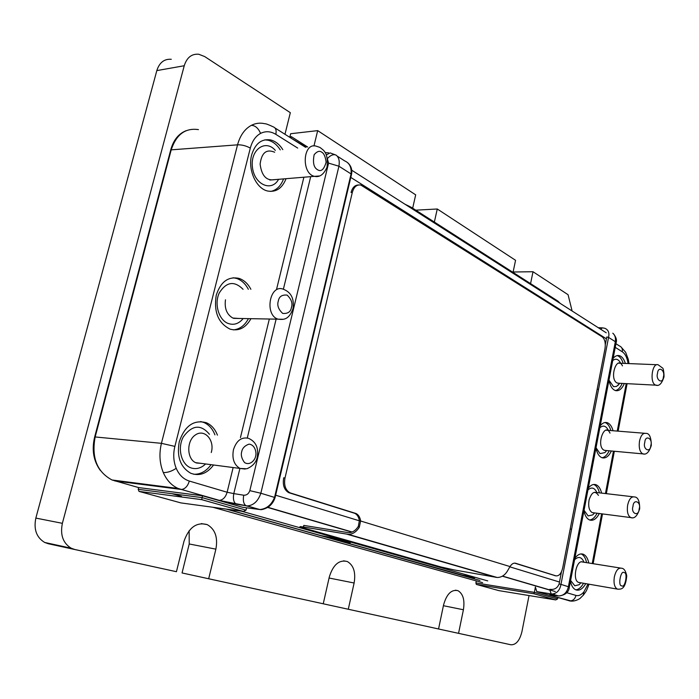<?xml version="1.0" encoding="UTF-8"?>
<svg xmlns="http://www.w3.org/2000/svg" width="699" height="699" viewBox="0 0 699 699"><rect width="100%" height="100%" fill="white"/><g stroke="black" fill="none" stroke-linecap="round" stroke-linejoin="round"><path stroke-width="1.05" d="M628.086 363.559L627.606 360.972C626.522 356.49 624.766 353.432 622.328 351.815L615.234 347.359M571.756 601.131L550.76 595.548C548.339 594.823 548.785 594.666 552.096 595.094L552.848 595.199M588.034 584.023L583.918 591.861C581.323 594.954 578.676 596.142 575.985 595.434C575.041 598.964 572.997 600.799 569.834 600.93L569.327 600.878M622.468 365.892C616.964 354.603 609.012 378.342 616.833 382.886L618.755 383.235M619.506 383.55L616.544 386.442L613.556 386.669L608.96 380.151C610.122 385.944 612.28 389.404 615.408 390.566C618.134 389.972 620.371 387.578 622.145 383.41M612.708 360.579C615.732 358.176 618.362 358.998 620.59 363.043L620.729 363.262M623.167 363.358C621.83 359.059 619.864 356.473 617.252 355.608L617.217 355.59M613.128 358.36C615.137 355.983 617.243 355.092 619.454 355.686C622.058 356.551 624.024 359.146 625.36 363.445M624.338 383.524C621.918 389.011 618.947 391.361 615.408 390.566M606.557 450.698L604.915 452.603L600.004 453.599L596.029 447.709M599.847 427.744C603.15 424.957 605.954 425.77 608.235 430.182L608.357 430.383M610.009 433.127C604.574 421.2 595.775 446.067 604.023 450.2L605.666 450.462M610.847 430.575C609.773 426.696 608.113 424.118 605.867 422.86L605.011 422.502M602.084 457.758C604.853 457.26 607.221 454.935 609.17 450.785M600.231 425.752C602.477 422.982 604.818 421.96 607.256 422.685L608.069 423.035C610.314 424.293 611.975 426.862 613.04 430.75M611.363 450.986C608.733 456.43 605.631 458.675 602.057 457.749C599.113 456.578 597.086 453.336 595.967 448.024M594.517 512.952L592.769 514.875L588.121 515.914L584.049 510.296M587.938 489.973C591.503 486.81 594.456 487.596 596.78 492.341L596.894 492.55M598.458 495.39C594.98 490.261 591.861 491.773 589.082 499.925C588.069 506.382 589.091 510.593 592.167 512.568L593.503 512.76M599.305 513.512C596.483 518.894 593.268 521.061 589.676 520.004C592.525 519.619 594.998 517.356 597.103 513.223M599.419 492.847C598.3 488.348 596.413 485.56 593.757 484.486L593.731 484.468M588.278 488.199C590.76 485.027 593.32 483.874 595.967 484.73C598.615 485.805 600.502 488.601 601.621 493.11M589.676 520.004C586.907 518.833 584.993 515.783 583.936 510.873M579.113 584.722L580.956 582.809L579.113 584.722L574.805 585.771L570.611 580.485M574.578 559.742C578.449 556.124 581.559 556.876 583.918 561.996L584.041 562.249M582.992 562.101C576.404 558.65 571.878 580.825 578.859 582.494L579.855 582.625M575.766 589.834C578.667 589.554 581.253 587.37 583.534 583.254M586.583 562.651C585.596 558.02 583.77 555.111 581.105 553.923L583.316 554.263C585.98 555.452 587.807 558.37 588.785 563.001M574.875 558.213C577.549 554.665 580.292 553.32 583.106 554.185L583.316 554.263M585.745 583.63C582.704 588.96 579.384 591.031 575.793 589.834C573.224 588.663 571.441 585.841 570.445 581.35M549.781 589.939L551.258 593.958L536.788 591.642L535.382 587.011L534.412 592.368L557.575 598.964L555.722 599.925L498.841 590.62L476.342 584.408L475.897 582.931L534.412 592.368L533.8 593.713L555.722 599.925M604.88 328.32L604.853 328.303C608.322 329.762 609.563 332.794 608.558 337.399L615.338 341.706C615.828 337.757 614.971 334.926 612.778 333.213L613.451 333.799C616.151 337.198 617.042 340.16 616.134 342.693L569.353 587.038L560.965 584.381C559.847 590.34 556.876 593.556 552.035 594.028L558.746 595.967C563.787 595.67 567.003 592.56 568.409 586.644L615.338 341.706L616.134 342.693M552.096 595.094L557.916 595.889L552.035 594.028M549.868 589.301C554.351 589.912 557.435 588.139 559.104 583.971L560.965 584.381L571.581 529.283L570.218 528.942M597.191 389.107L598.519 389.483L608.558 337.399L606.776 336.97L605.317 344.528M600.563 329.177L602.486 327.857L604.609 328.233M536.788 591.642L557.802 597.662L557.575 598.964M555.548 599.899L533.8 593.713M459.925 574.7L473.8 577.199L474.735 578.964M476.141 581.647L475.897 582.931M198.446 129.621C185.375 127.707 176.297 134.444 171.211 149.848L95.16 436.962C91.342 457.548 96.969 471.895 112.041 479.986L138.638 487.579L202.483 495.783L242.605 507.291L259.696 509.519M290.898 138.026L291.378 136.689L307.7 147.043M169.988 152.662L170.477 152.6M275.065 497.627L274.55 497.408C271.518 504.818 266.651 508.863 259.949 509.536L246.013 505.735C243.549 503.979 242.798 500.475 243.733 495.215C246.66 495.32 248.687 493.8 249.823 490.646L260.849 493.241C258.114 501.122 253.623 505.351 247.367 505.954L218.804 500.327L178.158 488.479C171.657 485.595 166.703 480.292 163.304 472.568C159.599 463.463 158.97 453.721 161.434 443.332L237.538 144.833C240.115 135.466 244.72 128.965 251.36 125.339C255.642 123.164 260.098 122.622 264.738 123.714L264.738 123.714C265.707 123.583 268.53 124.623 273.213 126.834C275.773 127.812 276.647 130.311 275.825 134.348C270.679 131.211 265.594 130.905 260.561 133.413C255.633 136.13 252.225 141.023 250.321 148.074C246.039 145.768 241.775 144.684 237.538 144.833L171.211 149.848M326.276 154.925L330.164 152.915M327.403 158.891L328.565 163.12L338.919 166.213C339.81 161.006 338.875 157.319 336.114 155.134C333.467 153.972 330.548 155.143 327.35 158.638M330.173 152.915L336.114 155.134M351.483 174.497L351.081 173.937C351.623 167.454 349.587 163.155 344.974 161.032L345.245 161.146M202.483 495.783L201.749 499.663L243.348 511.423L201.74 499.636L139.022 491.388L201.749 499.663M246.555 507.815L246.022 510.148L243.348 511.423M243.444 507.404L242.605 507.291M236.437 504.232L247.341 505.945L259.748 509.536M218.804 500.327L236.087 504.093C233.641 502.266 232.872 498.771 233.789 493.608L227.123 492.245L233.143 467.544M139.162 491.432L180.954 502.922M138.638 487.579L138.21 489.317L139.022 491.388M278.586 179.311C271.64 192.295 254.244 184.641 252.426 167.183C250.137 149.735 265.541 138.839 275.327 150.407M274.655 152.233C266.415 148.765 261.575 152.732 260.115 164.143C261.662 175.903 266.537 181.067 274.742 179.634M270.696 191.43C276.577 190.189 280.858 186.013 283.541 178.9M280.282 149.892C276.926 144.614 272.811 141.373 267.927 140.193L264.79 139.861M286.066 178.691C282.169 188.381 276.018 192.487 267.621 191.01C256.166 188.643 247.577 169.612 251.657 154.916C255.161 143.645 261.435 138.647 270.469 139.905C275.345 141.093 279.46 144.335 282.815 149.63M205.611 463.953C201.286 468.068 196.594 469.44 191.552 468.077C181.425 465.219 176.934 448.4 183.365 436.814C192.173 424.913 200.866 424.066 209.447 434.28M211.255 452.524C215.021 440.195 204.466 428.347 195.309 435.005C185.925 441.218 186.904 460.326 196.699 463.026L200.788 463.323M193.798 474.271C200.561 474.42 206.327 471.222 211.089 464.669M214.925 434.865C212.583 428.802 208.887 424.677 203.828 422.476L200.622 421.541M213.588 464.992C207.009 473.677 199.398 476.43 190.757 473.258C180.403 467.238 176.576 456.7 179.285 441.637C184.833 425.735 193.859 419.435 206.345 422.72C211.395 424.931 215.091 429.064 217.433 435.136M243.173 318.534C238.743 323.934 233.588 325.524 227.699 323.288C218.586 319.478 214.13 303.768 219.25 292.96C226.345 281.767 234.279 280.552 243.077 289.316M225.471 299.792C224.353 308.442 226.799 314.533 232.819 318.045L238.805 318.456M233.326 329.876C239.731 329.264 244.772 325.516 248.442 318.63M248.346 289.299C245.419 283.707 241.461 280.072 236.472 278.403L233.108 277.756M250.958 318.683C245.733 327.971 238.77 331.457 230.067 329.133C218.228 323.139 213.623 311.833 216.244 295.214C220.657 281.802 228.241 276.184 238.997 278.377C243.986 280.046 247.944 283.68 250.871 289.29M189.315 481.061C187.725 486.198 185.104 489.003 181.434 489.475L219.39 500.37C223.025 499.934 225.611 497.234 227.123 492.245L189.315 481.061C183.479 479.199 179.11 474.953 176.209 468.304C173.457 461.454 173.011 454.158 174.881 446.399L250.321 148.074M112.041 479.986L178.158 488.479L181.434 489.475L114.767 480.921M227.026 509.195L320.762 535.556L330.225 537.382L350.199 543.018L344.581 542.258L474.481 578.492M181.434 496.369L171.945 493.695M404.974 204.222L411.344 207.341L557.942 301.129L560.214 303.401M171.281 59.284C164.239 58.777 159.416 62.552 156.821 70.599L35.85 518.09C33.543 529.344 36.488 537.47 44.684 542.459L48.266 543.726L176.436 571.703L74.802 549.501L71.211 548.217C62.989 543.149 60.044 534.849 62.377 523.324L184.239 65.741C186.843 57.519 191.666 53.683 198.717 54.234L204.693 56.567L290.33 112.688L284.974 134.278M176.436 571.703L183.968 541.341C188.887 527.334 196.655 521.769 207.254 524.634C215.161 529.222 218.036 537.391 215.877 549.152L208.678 578.746L182.055 572.953L323.244 603.779L208.678 578.746M189.141 530.69L189.219 543.979L182.055 572.953M323.244 603.779L329.316 576.928C333.143 564.678 339.137 559.541 347.298 561.507C353.624 565.22 355.896 572.376 354.122 583.001L348.285 609.248L322.222 603.569L438.553 628.96L348.285 609.248M438.553 628.96L443.577 604.897C446.661 594.01 451.44 589.266 457.932 590.655C463.088 593.731 464.914 600.1 463.411 609.755L458.553 633.338L433.406 627.859L510.952 644.784L458.553 633.338M529.038 595.557L521.908 631.782C519.68 640.607 516.028 644.941 510.952 644.784M513.11 271.998L533.014 271.736L568.069 294.707L572.114 311.003M533.014 271.736L530.567 283.619M513.031 272.4L515.556 260.299L437.268 208.992L434.359 222.064M415.774 210.172L437.268 208.992M412.672 208.188L415.687 194.846L317.687 130.626L313.956 145.96M289.902 136.821L290.662 133.727L317.687 130.626M226.153 509.073L479.951 580.441M482.598 582.678L212.802 507.256M171.054 150.451L170.844 149.455C173.614 139.826 178.743 133.57 186.231 130.661M94.671 438.998L93.683 448.024M100.28 470.366C93.517 460.982 91.621 449.946 94.592 437.242L94.994 437.609M94.592 437.242L170.844 149.455M285 477.967L283.715 477.801C282.492 485.001 284.17 489.964 288.757 492.664L354.725 513.311C357.172 514.499 358.727 516.937 359.373 520.624L358.325 526.382C355.669 530.506 352.436 532.612 348.626 532.708L303.812 525.395L303.436 526.994C298.971 526.312 298.805 526.583 302.929 527.806L440.877 566.959L454.385 569.965L497.138 577.479C501.148 577.488 504.477 575.513 507.116 571.555L510.008 566.574C511.738 563.866 513.608 562.765 515.626 563.272L555.932 575.845C559.043 576.203 561.297 573.573 562.695 567.938L605.011 348.556C605.78 343.026 604.845 339.129 602.215 336.866L360.815 185.043C356.752 184.44 353.921 186.886 352.322 192.391L285 477.967C283.777 485.185 285.454 490.139 290.033 492.847L355.983 513.503C358.43 514.682 359.985 517.129 360.64 520.816L359.312 527.264C356.324 531.895 352.698 534.263 348.417 534.377L303.436 526.994M358.447 184.982C354.865 185.078 352.392 187.577 351.038 192.478L352.322 192.391M514.613 563.132L555.495 575.775M303.593 526.312L303.13 526.95M358.325 526.382L359.312 527.264M510.008 566.574L359.373 520.624M620.983 346.887L625.64 352.296L628.261 359.251L627.606 360.972M619.428 345.926C621.752 346.949 622.722 348.915 622.328 351.815M626.208 383.62L617.243 431.091M613.451 451.178L605.448 493.555M601.621 513.809L592.236 563.551M566.644 592.673L575.985 595.434M550.76 595.548L553.372 595.268M583.918 591.861L583.254 595.295M598.519 389.483L571.581 529.283M559.104 583.971L561.454 571.799M476.342 584.408L533.783 593.722L476.386 584.425M306.127 147.201L290.356 137.686M251.36 125.339C255.318 125.549 258.385 128.24 260.561 133.413M260.849 493.241L338.919 166.213L351.081 173.937L274.55 497.408L260.849 493.241M249.823 490.646L328.565 163.12M239.906 468.426L233.789 493.608L243.733 495.215M310.697 176.655L283.383 289.22M276.122 319.146L247.289 437.985M347.849 162.832C351.204 166.039 352.418 169.909 351.501 174.444L335.529 241.95L335.101 241.496M259.949 509.536C261.478 509.964 264.161 509.195 268.005 507.247C271.334 504.993 273.685 501.786 275.065 497.618L292.278 424.852L291.78 424.573M138.21 489.317L202.055 497.609L246.022 510.148M240.439 437.6L269.333 319.024M276.594 289.203L303.882 177.223M297.704 148.083L275.825 134.348M180.683 502.878L243.112 511.38M176.209 468.304C171.797 471.275 167.498 472.69 163.304 472.568M95.16 436.954L161.434 443.332L174.881 446.399M487.71 580.886L241.338 511.144M549.764 590.078L502.345 576.186M351.885 532.114L267.691 507.448M559.48 582.031L509.894 566.863M359.373 520.807L275.642 495.198M606.417 338.823L350.793 177.424M621.717 585.788C617.654 586.478 620.791 569.475 624.128 572.647C628.148 572.018 625.055 588.873 621.717 585.788M618.466 589.257L617.243 589.047C614.447 587.23 613.477 583.193 614.334 576.937C615.889 570.498 618.283 567.597 621.516 568.226M663.377 376.953C662.905 384.703 655.374 380.046 657.541 373.292C658.056 365.507 665.544 370.295 663.377 376.953M655.181 384.878C649.45 381.96 652.333 362.397 658.126 364.773L662.556 368.024C663.718 368.19 664.417 377.582 663.779 377.451C661.673 383.803 659.017 386.372 655.802 385.158L655.181 384.878M657.051 385.228L617.47 383.166M321.697 152.155C323.969 153.352 325.437 156.707 326.118 162.212C323.987 169.595 321.103 172.085 317.46 169.691C313.737 167.533 312.636 162.526 314.166 154.662C317.031 151.351 319.539 150.521 321.697 152.155M319.216 175.999L314.48 176.34C301.042 173.64 302.833 142.098 316.201 146.161M241.723 451.65C242.387 448.164 244.807 445.656 248.984 444.153C255.118 444.599 256.804 452.838 255.598 456.298C255.083 459.986 249.962 465.98 244.528 462.546C241.653 458.666 240.718 455.032 241.723 451.65M245.174 469.064L239.984 468.435C234.06 464.914 231.876 458.693 233.44 449.763C236.428 440.667 241.391 436.84 248.346 438.282M639.139 509.021C638.799 517.05 630.559 513.564 632.997 506.356C633.39 498.265 641.577 501.908 639.139 509.021M627.641 505.115C629.065 499.121 631.293 496.395 634.334 496.937C637.89 496.954 639.672 500.895 639.69 508.75C637.383 516.002 634.412 518.946 630.769 517.583C627.824 515.748 626.785 511.589 627.641 505.115M632.01 517.741L592.228 512.594M278.307 301.077C279.032 296.594 281.977 294.602 287.123 295.109C291.378 299.189 292.811 303.279 291.448 307.394C290.758 311.833 287.839 313.842 282.702 313.423C278.394 309.377 276.926 305.262 278.307 301.077M283.244 319.286L278.088 319.181C264.187 315.109 269.622 283.785 283.244 289.185C291.16 292.234 294.41 298.735 293.003 308.678C288.731 320.308 283.235 319.714 278.088 319.181L233.615 318.36M650.795 445.499C650.454 453.476 642.425 449.335 644.81 442.345C645.194 434.324 653.181 438.605 650.795 445.499M639.506 441.095C640.817 435.477 642.905 432.899 645.771 433.371C649.345 433.109 651.188 437.12 651.311 445.403C649.17 452.174 646.339 455.005 642.809 453.878C639.76 452.026 638.659 447.771 639.506 441.095M644.067 453.992L604.373 450.348M557.942 301.129L557.793 301.846M411.344 207.341L411.152 208.171M74.802 549.501L48.266 543.726M35.85 518.09L62.377 523.324M189.219 543.979L215.877 549.152M329.072 578.021L354.122 583.001M443.411 605.71L463.411 609.755M184.239 65.741L156.821 70.599M289.447 492.926L290.723 493.11M354.166 513.101L355.424 513.293M554.77 575.653L555.932 575.845M514.77 563.132L515.626 563.272M495.949 577.348L347.158 534.263M628.305 359.443L629.004 363.594M593.119 563.691L602.512 513.922M606.339 493.66L614.334 451.257M618.126 431.161L627.09 383.664M551.677 595.041L550.69 595.312L551.284 595.6L569.834 600.93C574.919 602.022 580.677 598.23 580.31 598.143L583.63 594.832C585.718 591.45 585.762 593.154 588.995 584.189M619.716 383.279L617.995 385.42M617.252 355.608L619.454 355.686M606.671 450.558L604.915 452.603M605.054 422.519L607.256 422.685M594.561 512.9L592.769 514.875M593.757 484.486L595.967 484.73M619.419 345.926L615.933 343.716M551.887 594.019L536.666 591.599M558.816 595.967C565.386 595.094 568.899 592.114 569.353 587.038M554.726 593.53L553.18 594.517M601.935 327.84L598.248 327.7M328.591 152.81L325.122 152.592M337.014 155.973L344.729 160.936M292.252 424.809L335.503 241.941M274.952 127.943L305.498 147.271M289.106 136.89L291.3 136.689M267.927 140.193L270.469 139.905M203.828 422.476L206.345 422.72M236.472 278.403L238.997 278.377M267.28 507.133L352.147 532.009M502.52 576.09L555.294 591.555M351.081 169.796L606.251 332.811M578.615 582.407L617.802 589.178C620.389 589.004 625.334 590.568 626.758 575.932C625.745 570.934 623.997 568.357 621.516 568.217M620.284 568.025L581.655 561.865M656.859 364.721L618.484 363.165M269.84 180.036L314.489 176.34C319.6 177.555 323.777 174.514 327.01 167.21C328.547 152.356 323.523 150.329 319.915 147.41L316.184 146.161M248.94 438.518C256.236 441.978 258.936 448.505 257.049 458.081C255.659 462.939 252.252 466.504 246.826 468.767L239.984 468.435L195.737 462.668M633.084 496.788L594.534 492.279M644.504 433.266L606.042 430.191M71.211 548.217L44.684 542.459M201.356 523.595L207.254 524.634M343.593 560.825L347.298 561.507M455.442 590.183L457.932 590.655M288.757 492.664L290.033 492.847M497.138 577.479L348.417 534.377M355.983 513.503L354.725 513.311"/></g></svg>
